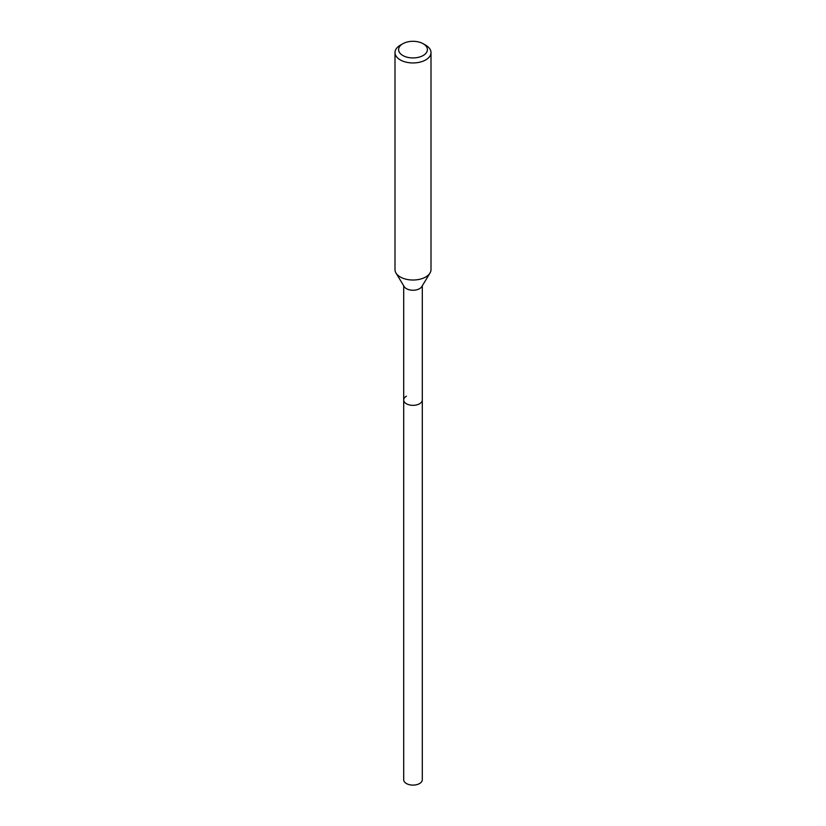 <?xml version="1.0" encoding="UTF-8"?>
<svg xmlns="http://www.w3.org/2000/svg" width="826" height="826" viewBox="0 0 826 826"><rect width="100%" height="100%" fill="white"/><g stroke="black" fill="none" stroke-linecap="round" stroke-linejoin="round"><path stroke-width="1.24" d="M403.697 285.786L403.697 779.734A9.303 5.369 0 0 0 409.438 784.7A9.303 5.369 0 0 0 419.577 783.533A9.303 5.369 0 0 0 422.303 779.734L422.303 399.98A9.303 5.369 180 0 1 419.577 403.769A9.303 5.369 180 0 1 409.438 404.936A9.303 5.369 180 0 1 403.697 399.98A9.303 5.369 180 0 1 406.423 396.181M429.995 273.055L421.787 286.643A9.303 5.369 180 0 1 419.577 288.666A9.303 5.369 180 0 1 404.213 286.643L396.005 273.055A18.007 10.397 0 0 0 425.731 276.978A18.007 10.397 0 0 0 429.995 273.055A18.007 10.397 0 0 0 431.007 269.637L431.007 52.554A18.007 10.397 180 0 1 425.731 59.906A18.007 10.397 180 0 1 406.113 62.157A18.007 10.397 180 0 1 394.993 52.554A18.007 10.397 180 0 1 400.269 45.203L402.82 43.737A14.403 8.312 180 0 1 423.18 43.737A14.403 8.312 180 0 1 423.18 55.497A14.403 8.312 180 0 1 402.82 55.497A14.403 8.312 180 0 1 402.82 43.737L400.269 45.203M403.697 399.98A9.303 5.369 0 0 0 409.438 404.936A9.303 5.369 0 0 0 419.577 403.769A9.303 5.369 0 0 0 422.303 399.98L422.303 285.786M394.993 52.554L394.993 269.637A18.007 10.397 0 0 0 396.005 273.055M423.18 43.737L425.731 45.203A18.007 10.397 180 0 1 431.007 52.554"/></g></svg>
